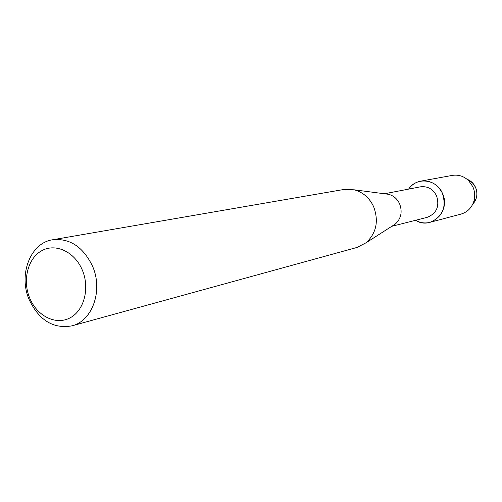 <?xml version="1.0" encoding="UTF-8"?>
<svg xmlns="http://www.w3.org/2000/svg" width="502" height="502" viewBox="0 0 502 502"><rect width="100%" height="100%" fill="white"/><g stroke="black" fill="none" stroke-linecap="round" stroke-linejoin="round"><path stroke-width="0.75" d="M475.978 199.068C477.346 195.077 477.182 191.118 475.469 187.19L472.3 182.621L467.048 179.245C470.845 180.72 473.65 183.368 475.469 187.19C478.004 193.634 477.069 199.357 472.658 204.358L475.978 199.068L473.499 202.381C471.114 208.443 466.929 212.352 460.949 214.109L429.963 222.33C424.962 223.572 420.168 222.888 415.568 220.284C431.224 230.575 451.248 210.74 442.394 193.214C446.774 207.313 442.626 217.021 429.963 222.33M384.463 193.772L420.412 186.838C427.56 185.96 432.937 188.928 436.545 195.755C439.79 206.253 436.677 213.444 427.215 217.322L391.736 226.339M385.442 193.897L388.623 194.318C393.574 195.661 397.226 198.811 399.586 203.756C402.591 211.806 401.148 218.583 395.269 224.08L392.564 225.812M52.66 239.761L344.083 189.442L354.261 189.819C362.965 192.203 369.416 197.807 373.613 206.629C378.935 221.012 376.425 233.06 366.083 242.767L357.035 247.436L71.886 325.867C53.381 329.074 39.169 320.395 29.241 299.832C18.166 274.864 30.283 242.886 52.66 239.761C69.853 238.08 83.137 246.871 92.5 266.123C103.324 290.332 92.437 321.054 71.886 325.867M82.309 270.082C90.084 288.273 84.041 310.901 69.765 318.023C55.603 325.415 36.991 315.946 29.737 298.132C22.283 280.423 27.735 258.342 41.697 250.73C55.546 242.855 74.742 251.778 82.309 270.082M408.609 189.116C416.434 176.685 436.508 178.944 442.394 193.214C437.562 184.065 430.352 180.042 420.764 181.14C415.712 182.144 411.659 184.805 408.609 189.116M420.764 181.14L452.302 175.399C458.464 174.445 463.917 176.202 468.655 180.676L472.828 186.706C475.08 191.889 475.306 197.117 473.499 202.381M395.269 224.08L366.083 242.767M388.623 194.318L354.261 189.819M472.3 182.621L468.655 180.676"/></g></svg>
